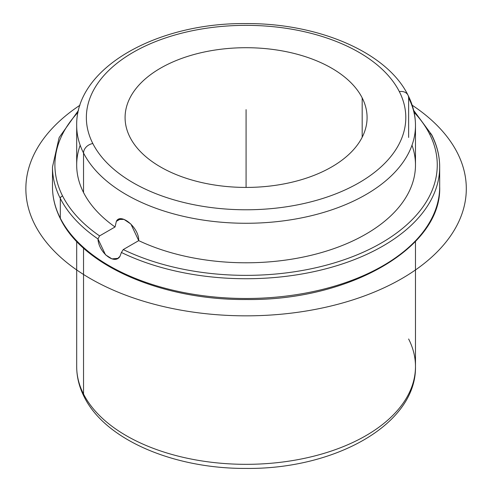<?xml version="1.0" encoding="UTF-8"?>
<svg xmlns="http://www.w3.org/2000/svg" width="492" height="492" viewBox="0 0 492 492"><rect width="100%" height="100%" fill="white"/><g stroke="black" fill="none" stroke-linecap="round" stroke-linejoin="round"><path stroke-width="0.74" d="M415.482 125.472L415.482 164.986A169.396 97.803 180 0 1 318.57 253.38A169.396 97.803 180 0 1 138.719 240.637C139.144 227.544 120.54 212.415 116.364 221.332L120.761 218.799L116.364 221.332L118.221 219.475L124.009 219.395L130.915 224.081L138.719 240.637L123.252 249.567L121.401 252.47L119.968 256.344L117.816 258.374L111.942 258.884L105.509 254.813L97.976 238.946L99.581 235.902L115.048 226.972A169.396 97.803 180 0 1 83.535 192.52L83.535 153.006A169.396 97.803 0 0 0 270.176 222.279A169.396 97.803 0 0 0 415.482 125.472A169.396 97.803 0 0 0 408.631 97.933L408.631 137.452L408.631 97.933A9.68 7.583 153.1 0 0 407.966 95.122A9.68 7.583 153.1 0 0 399.338 91.604A9.68 7.583 -26.9 0 1 407.966 95.122C412.942 104.894 415.445 115.011 415.482 125.472A169.396 97.803 180 0 1 270.176 222.279A169.396 97.803 180 0 1 83.535 153.006L83.535 192.52A169.396 97.803 180 0 1 76.684 164.986L76.684 125.472A169.396 97.803 0 0 0 83.535 153.006A9.68 7.583 -26.9 0 1 92.822 143.529A159.715 92.213 0 0 0 291.049 206.05A159.715 92.213 0 0 0 399.338 91.604A159.715 92.213 0 0 0 201.117 29.083A159.715 92.213 0 0 0 92.822 143.529A9.68 7.583 153.1 0 0 83.535 153.006A169.396 97.803 180 0 1 76.684 125.472C75.559 67.822 156.88 22.761 245.434 23.579C317.629 22.995 386.73 51.881 407.966 95.122M116.364 221.332L115.048 226.972L116.364 221.332M80.178 145.226A169.396 97.803 0 0 0 83.535 192.52A169.396 97.803 0 0 0 115.048 226.972L99.581 235.902A191.179 110.374 180 0 1 62.638 196.062A2.417 1.894 153.1 0 0 60.313 198.43A2.417 1.894 -26.9 0 1 62.638 196.062A191.179 110.374 180 0 1 78.062 112.33A191.179 110.374 0 0 0 62.638 196.062A191.179 110.374 0 0 0 99.581 235.902L97.976 238.946C98.585 252.31 114.593 265.446 119.968 256.344L121.401 252.47A193.596 111.77 0 0 0 327.758 268.3A193.596 111.77 0 0 0 439.682 166.966A193.596 111.77 180 0 1 327.758 268.3A193.596 111.77 180 0 1 121.401 252.47L123.252 249.567A191.179 110.374 0 0 0 350.728 257.359A191.179 110.374 0 0 0 429.528 133.91A2.417 1.894 -26.9 0 1 431.687 134.79A2.417 1.894 153.1 0 0 429.528 133.91A191.179 110.374 0 0 0 414.104 112.33A191.179 110.374 180 0 1 429.528 133.91A191.179 110.374 180 0 1 350.728 257.359A191.179 110.374 180 0 1 123.252 249.567L138.719 240.637A169.396 97.803 0 0 0 333.742 248.675A169.396 97.803 0 0 0 411.988 145.226M362.186 97.896A121.001 69.858 180 0 1 367.081 117.563A121.001 69.858 180 0 1 263.288 186.714A121.001 69.858 180 0 1 129.98 137.231A121.001 69.858 180 0 1 125.085 117.563A121.001 69.858 180 0 1 228.872 48.419A121.001 69.858 180 0 1 362.186 97.896L362.186 137.231L362.186 97.896A121.001 69.858 0 0 0 212.015 50.535A121.001 69.858 0 0 0 129.98 137.231A121.001 69.858 0 0 0 280.151 184.598A121.001 69.858 0 0 0 362.186 97.896M60.313 198.43A193.596 111.77 180 0 1 52.484 166.966A193.596 111.77 0 0 0 60.313 198.43L60.313 218.19A193.596 111.77 0 0 0 273.613 297.359A193.596 111.77 0 0 0 439.682 186.72A193.596 111.77 180 0 1 273.613 297.359A193.596 111.77 180 0 1 60.313 218.19A2.417 1.894 153.1 0 0 60.479 218.897A2.417 1.894 -26.9 0 1 60.313 218.19A193.596 111.77 180 0 1 52.484 186.72A193.596 111.77 0 0 0 60.313 218.19L60.313 198.43A193.596 111.77 0 0 0 97.976 238.946A193.596 111.77 180 0 1 60.313 198.43M431.189 134.23A193.596 111.77 180 0 1 431.847 135.497A2.417 1.894 153.1 0 0 431.687 134.79C436.994 145.263 439.657 155.982 439.682 166.966A193.596 111.77 0 0 0 431.847 135.497M76.684 241.443L76.684 366.528C76.721 376.989 79.224 387.106 84.194 396.878C105.386 440.008 174.168 468.858 246.172 468.421C334.923 469.417 416.619 424.307 415.482 366.528A169.396 97.803 180 0 1 270.176 463.335A169.396 97.803 180 0 1 83.535 394.067L83.535 248.109L83.535 394.067A169.396 97.803 180 0 1 76.684 366.528A169.396 97.803 0 0 0 83.535 394.067A9.68 7.583 153.1 0 0 84.194 396.878A9.68 7.583 -26.9 0 1 83.535 394.067A169.396 97.803 0 0 0 270.176 463.335A169.396 97.803 0 0 0 415.482 366.528A169.396 97.803 0 0 0 408.631 338.994M92.822 143.529A159.715 92.213 180 0 1 201.117 29.083A159.715 92.213 180 0 1 399.338 91.604A159.715 92.213 180 0 1 291.049 206.05A159.715 92.213 180 0 1 92.822 143.529M246.08 187.421L246.08 109.661M412.185 105.22A220.219 127.139 180 0 1 396.324 281.658A220.219 127.139 180 0 1 90.362 278.601A220.219 127.139 180 0 1 79.981 105.22M439.682 166.966L439.682 186.72C442.031 247.827 349.166 300.932 246.191 299.517C162.729 300.237 83.222 266.111 60.479 218.897C55.172 208.423 52.503 197.698 52.484 186.72L52.484 166.966L59.138 137.569L78.511 110.362M413.655 110.362L431.687 134.79M415.482 366.528L415.482 241.443"/></g></svg>
